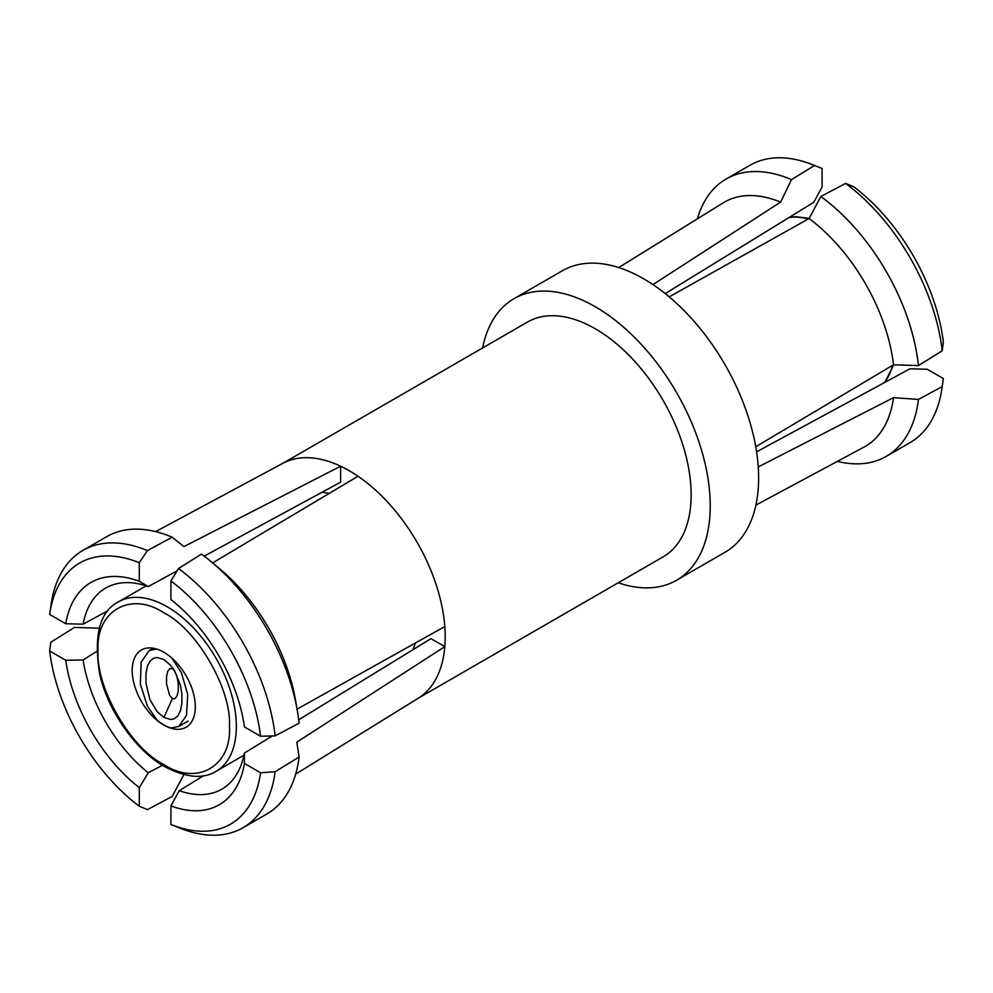 <?xml version="1.0" encoding="UTF-8"?>
<svg xmlns="http://www.w3.org/2000/svg" width="993" height="993" viewBox="0 0 993 993"><rect width="100%" height="100%" fill="white"/><g stroke="black" fill="none" stroke-linecap="round" stroke-linejoin="round"><path stroke-width="1.49" d="M482.648 347.947A162.567 93.851 60 0 1 514.002 298.682L562.398 270.741A162.567 93.851 60 0 1 643.675 278.797A162.567 93.851 60 0 1 749.876 422.05A162.567 93.851 60 0 1 724.964 552.307L676.556 580.26A162.567 93.851 60 0 1 618.229 582.779M514.002 298.682A162.567 93.851 60 0 1 595.279 306.738A162.567 93.851 60 0 1 701.48 449.99A162.567 93.851 60 0 1 676.556 580.26M417.718 698.538L663.063 556.887A135.582 78.273 -120 0 0 683.854 448.24A135.582 78.273 -120 0 0 595.279 328.77A135.582 78.273 -120 0 0 527.482 322.055L282.136 463.706M155.64 531.615L282.757 463.371A135.582 78.273 60 0 1 340.636 466.201A135.582 78.273 60 0 1 349.325 470.769A135.582 78.273 60 0 1 358.014 476.243A135.582 78.273 60 0 1 444.802 626.558A135.582 78.273 60 0 1 444.802 646.629A135.582 78.273 60 0 1 418.314 698.178L295.666 774.13M321.844 492.342A97.786 56.452 60 0 1 329.105 493.447M415.446 642.992A97.786 56.452 60 0 1 412.765 649.832M177.052 570.888L148.255 586.553L139.293 581.29L139.293 562.696L147.448 550.594L172.161 537.201L183.916 546.609L340.636 466.201L340.636 482.176L204.198 556.142M298.694 719.826L430.962 638.648L444.802 646.629L296.82 742.156L299.092 757.026L275.123 771.735A160.121 92.448 -120 0 1 243.024 827.728A160.121 92.448 -120 0 1 180.093 828.174L171.23 824.624A150.812 87.074 -120 0 0 260.563 772.753L244.464 763.456L244.377 753.054L272.355 735.95M96.681 651.445L83.127 659.948A116.119 67.04 -120 0 0 148.255 772.765L162.405 765.293M83.127 659.948L65.749 660.271L49.65 650.974A150.812 87.074 -120 0 0 139.293 806.242L139.293 787.66L148.255 772.765M139.293 787.66A128.345 74.103 60 0 1 65.749 660.271M139.293 806.242L147.448 809.605L172.161 796.473L183.916 774.466M99.486 628.221L74.549 627.39L50.817 642.235L49.65 650.974M203.59 775.732L179.249 790.664A116.119 67.04 -120 0 0 221.811 789.174A116.119 67.04 -120 0 0 244.377 753.054M179.249 790.664L170.92 805.919A128.345 74.103 -120 0 0 244.464 763.456M170.92 805.919L170.92 824.5A150.812 87.074 -120 0 0 171.23 824.624M260.563 772.753L275.123 771.735M243.024 827.728L266.881 813.962A160.121 92.448 -120 0 0 299.092 757.026M170.92 599.549A128.345 74.103 60 0 1 244.464 726.938L260.563 736.223A150.812 87.074 -120 0 0 170.92 580.955L170.92 599.549M170.92 580.955L178.492 568.517L201.467 554.119A160.121 92.448 -120 0 1 211.559 562.001A160.121 92.448 -120 0 1 297.304 710.516A160.121 92.448 -120 0 1 299.092 723.189L275.123 735.887L260.563 736.223M275.123 735.887A160.121 92.448 -120 0 0 178.492 568.517M148.255 586.553A116.119 67.04 -120 0 0 105.692 588.055A116.119 67.04 -120 0 0 83.127 624.163L108.225 610.546M139.293 581.29A128.345 74.103 -120 0 0 65.749 623.753L83.127 624.163M139.293 562.696A150.812 87.074 -120 0 0 49.7 614.121A150.812 87.074 -120 0 0 49.65 614.456L65.749 623.753M147.448 550.594A160.121 92.448 -120 0 0 82.915 550.395A160.121 92.448 -120 0 0 51.053 604.675L49.7 614.121M172.161 537.201A160.121 92.448 -120 0 0 106.76 536.63L82.915 550.395M444.802 626.558L296.82 709.275M297.304 710.516L295.43 699.767A140.981 81.389 -120 0 0 219.925 569.001L211.559 562.001M212.39 563.043L358.014 476.243M163.758 612.768C130.679 590.761 95.551 611.067 98.071 650.688C95.551 687.441 130.704 748.275 163.758 764.461C196.825 786.456 231.952 766.149 229.433 726.528C231.952 689.787 196.8 628.941 163.758 612.768M163.758 652.178A44.611 25.756 -120 0 0 141.44 649.968A44.611 25.756 -120 0 0 134.601 685.729A44.611 25.756 -120 0 0 163.758 725.039A44.611 25.756 -120 0 0 186.063 727.248A44.611 25.756 -120 0 0 192.903 691.5A44.611 25.756 -120 0 0 163.758 652.178M153.195 648.193L149.198 650.502L141.18 662.132L140.336 684.115L147.411 706.209L157.093 720.124A44.611 25.756 -120 0 0 163.919 724.94A44.611 25.756 -120 0 0 170.759 728.018L178.653 726.528L186.498 715.457L187.739 694.455L181.334 672.646L171.975 658.198M163.919 717.455L157.093 711.609L149.869 699.482L145.996 683.196L145.921 674.098L147.361 666.303L150.179 660.928L153.729 658.198L157.266 657.515L163.919 659.563L170.759 665.409L174.557 670.672L180.428 685.17L181.843 693.822L181.93 702.92L180.49 710.715L177.673 716.09L174.123 718.82L170.585 719.503L163.919 717.455L172.397 698.588L169.629 695.336L166.551 684.065L166.551 676.419L167.743 671.38L169.84 668.587M149.198 650.502L156.335 648.925M169.629 668.711L172.397 668.649L173.738 669.816M173.924 670.027L176.754 675.712L178.243 683.172L178.243 690.818L177.052 695.87L174.954 698.662M175.165 698.526L172.397 698.588M151.792 649A44.201 25.52 60 0 1 152.202 648.044M943.238 379.338A150.812 87.074 -120 0 0 943.3 378.879A150.812 87.074 -120 0 0 943.35 378.544L927.251 369.247L909.873 368.837L756.592 451.827M943.35 378.544L942.183 386.612A160.121 92.448 -120 0 1 941.947 388.325A160.121 92.448 -120 0 1 910.085 442.605L886.24 456.37A160.121 92.448 -120 0 0 918.451 399.447L942.183 386.612M837.36 461.385A160.121 92.448 -120 0 0 886.24 456.37M918.451 399.447L893.514 397.647L758.255 466.921M755.884 505.127L864.071 447.049A140.981 81.389 -120 0 0 893.514 397.647M755.76 446.751L893.514 364.779L918.451 365.61L942.183 350.765L943.35 342.026A150.812 87.074 -120 0 0 853.707 186.758L845.552 183.395L820.839 196.527L809.084 218.534L669.208 296.857M893.514 364.779A140.981 81.389 -120 0 0 809.084 218.534M918.451 365.61A160.121 92.448 -120 0 0 820.839 196.527M942.183 350.765A160.121 92.448 -120 0 0 845.552 183.395M665.236 293.593L813.751 202.336L822.08 187.081L822.08 168.5A150.812 87.074 -120 0 0 821.77 168.376A150.812 87.074 -120 0 0 821.335 168.202M821.77 168.376L812.907 164.826A160.121 92.448 -120 0 1 814.508 165.471L822.08 168.5M812.907 164.826A160.121 92.448 -120 0 0 749.976 165.272L726.119 179.038A160.121 92.448 -120 0 0 697.334 218.87M814.508 165.471L791.533 179.609A160.121 92.448 -120 0 0 726.119 179.038M652.984 284.606L780.61 202.1L791.533 179.609M780.61 202.1A140.981 81.389 -120 0 0 723.115 202.907L618.726 267.551M808.215 219.019A97.786 56.452 -120 0 0 788.926 217.554M884.291 382.727A97.786 56.452 -120 0 0 892.67 365.275M118.316 601.932C99.821 611.39 93.578 635.235 99.585 673.453C107.654 711.584 137.419 751.9 164.764 766.695C186.076 777.792 203.18 779.331 216.102 771.3A97.786 56.452 -120 0 0 231.084 692.94A97.786 56.452 -120 0 0 167.209 606.773A97.786 56.452 -120 0 0 118.316 601.932L146.17 585.845M789.41 217.268L795.716 216.697L809.183 218.361M893.725 364.779L884.775 382.454M216.102 771.3L243.955 755.214M188.025 721.117L178.653 726.528M943.3 378.879L941.947 388.325"/></g></svg>
